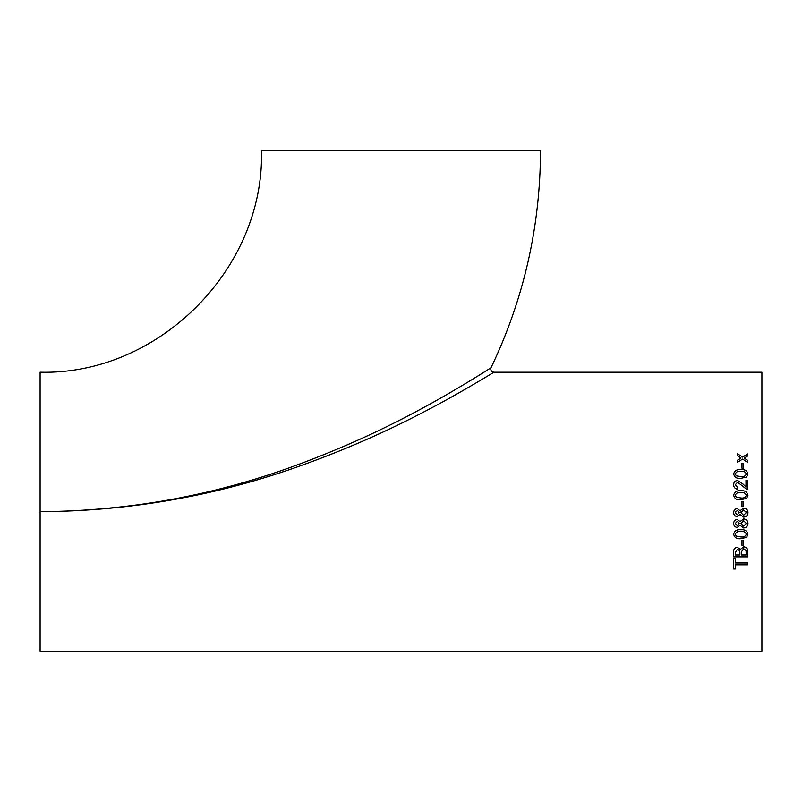 <?xml version="1.0" encoding="UTF-8"?>
<svg xmlns="http://www.w3.org/2000/svg" width="802" height="802" viewBox="0 0 802 802"><rect width="100%" height="100%" fill="white"/><g stroke="black" fill="none" stroke-linecap="round" stroke-linejoin="round"><path stroke-width="1.2" d="M40.1 372.208L40.1 511.706C131.287 511.044 219.116 494.654 303.607 462.533C345.552 446.664 384.9 428.689 421.672 408.609C456.498 389.983 491.536 367.416 491.024 367.717C489.35 368.83 453.752 391.617 418.704 410.203C381.772 430.193 342.484 447.977 300.85 463.566C217.853 494.894 130.937 510.944 40.1 511.706L40.1 651.194L761.9 651.194L761.9 372.208L493.872 372.208C491.295 371.727 490.353 370.233 491.045 367.707C523.796 299.116 540.277 226.816 540.498 150.806L261.502 150.806C264.55 269.121 158.395 375.256 40.1 372.208M733.73 511.706L733.66 512.628C733.73 515.004 734.913 516.318 737.218 516.588L740.035 514.453L743.614 517.13C746.371 516.889 747.815 515.375 747.955 512.608C747.815 509.851 746.381 508.338 743.665 508.077L740.035 510.714L737.259 508.628C734.943 508.899 733.74 510.242 733.66 512.628C733.74 510.242 734.943 508.909 737.259 508.628L740.035 510.714L743.665 508.087C746.381 508.348 747.815 509.851 747.955 512.608L747.895 511.706M40.1 511.706C130.566 511.125 217.954 495.606 302.264 465.14C343.888 450.173 383.266 433.03 420.398 413.722C455.576 395.807 491.987 373.411 493.842 372.228C494.583 371.787 458.945 393.882 423.757 411.987C386.564 431.506 346.855 448.95 304.62 464.298C219.588 495.305 131.418 511.105 40.1 511.706L48.28 511.656M744.206 458.112L747.775 455.907L747.775 453.932L742.612 457.08L737.459 453.772L737.459 455.747L741.028 458.052L737.459 460.258L737.459 462.283L742.622 459.085L747.775 462.453L747.775 460.428L744.206 458.112L747.775 460.468M741.98 468.258L741.98 463.305L743.614 463.305L743.614 468.258L741.98 468.258M740.817 469.641C736.868 469.22 734.482 470.664 733.66 473.972C734.462 477.31 736.848 478.764 740.817 478.353L746.602 477.02L747.955 473.972C747.143 470.664 744.757 469.22 740.817 469.641L740.817 469.671C744.757 469.25 747.143 470.694 747.955 474.002M733.66 484.739C733.72 482.182 735.023 480.769 737.549 480.488L743.344 484.318L745.97 487.075L743.344 484.298L737.549 480.468C735.023 480.739 733.72 482.152 733.66 484.719C733.7 487.335 735.023 488.819 737.639 489.17L737.82 487.385L735.284 484.759L737.569 482.233L746.522 489.16L747.775 489.35L747.775 480.288L745.97 480.288L747.775 480.318M745.97 487.055L745.97 480.288M733.66 495.275C734.482 491.857 736.868 490.363 740.817 490.794C736.868 490.353 734.482 491.847 733.66 495.265C734.462 498.694 736.848 500.197 740.817 499.766L746.602 498.403L747.955 495.265C747.143 491.847 744.757 490.353 740.817 490.784L740.817 490.794C744.757 490.363 747.143 491.857 747.955 495.275M741.98 506.633L741.98 501.39L743.614 501.39L743.614 506.633L741.98 506.633M733.66 523.475C733.73 525.841 734.913 527.155 737.218 527.425L740.035 525.29L743.614 527.957C746.371 527.716 747.815 526.212 747.955 523.455C747.815 520.709 746.381 519.205 743.665 518.944L740.035 521.571L737.259 519.485C734.943 519.766 733.74 521.089 733.66 523.475C733.73 525.831 734.913 527.145 737.218 527.405L740.035 525.28L743.614 527.947C746.371 527.706 747.815 526.202 747.955 523.445M740.817 529.761C736.868 529.33 734.482 530.824 733.66 534.232C734.462 537.631 736.848 539.114 740.817 538.693L746.602 537.34L747.955 534.232C747.143 530.824 744.757 529.33 740.817 529.761M741.98 545.4L741.98 540.287L743.614 540.287L743.614 545.4L741.98 545.4M743.735 546.804L740.356 549.38L737.319 547.335C734.752 547.726 733.529 549.23 733.66 551.826L733.66 556.859L747.775 556.859L747.775 551.816C747.965 548.859 746.612 547.195 743.735 546.804M735.284 562.974L735.284 558.743L733.66 558.743L733.66 568.979L735.284 568.979L735.284 564.819L747.775 564.819L747.775 562.974L735.284 562.974M735.284 568.929L733.66 568.929M747.775 564.778L735.284 564.819M747.775 556.829L733.66 556.829M737.489 549.22L735.284 552.377L737.489 549.22L739.464 550.573L737.489 549.25M735.284 552.377L735.284 554.974L739.634 554.974L739.464 550.533M746.151 554.934L746.081 550.593L743.705 548.698L741.259 552.007L743.705 548.728L746.081 550.593M746.151 551.686L746.081 550.623M746.151 551.786L746.151 554.974L741.259 554.974L741.259 552.007M739.634 552.167L739.464 550.573M743.614 545.38L741.98 545.38M747.955 534.212L746.602 537.32L740.817 538.663C736.848 539.094 734.462 537.611 733.66 534.212M746.331 534.212L746.331 534.232C745.459 532.017 743.624 531.114 740.807 531.546C737.99 531.104 736.146 532.007 735.284 534.232L736.256 536.107L740.807 536.909C743.624 537.34 745.459 536.448 746.331 534.232C745.459 531.997 743.624 531.104 740.807 531.536L740.807 531.546C737.99 531.114 736.146 532.017 735.284 534.252M739.264 523.435L737.309 521.28L735.284 523.445L737.228 525.621L739.264 523.435L737.309 521.29L735.284 523.455M746.331 523.435L743.644 520.749L740.898 523.495L743.584 526.162L746.331 523.445L743.644 520.739L740.898 523.495M747.955 512.608C747.815 515.375 746.371 516.879 743.614 517.13L740.035 514.453L737.218 516.588C734.913 516.318 733.73 514.994 733.66 512.628M735.434 511.706L735.284 512.608L737.228 514.784L739.264 512.588L737.309 510.433L735.284 512.608L735.434 511.706M741.028 511.706L740.898 512.648L743.584 515.325L746.331 512.588L746.221 511.706L746.331 512.588L743.644 509.892L740.898 512.648L741.028 511.706M741.98 501.4L743.614 501.4M740.807 497.972C743.624 498.413 745.459 497.511 746.331 495.275L746.331 495.265C745.459 493.029 743.624 492.137 740.807 492.568C737.99 492.137 736.146 493.04 735.284 495.285L736.256 497.16L740.807 497.962C743.624 498.403 745.459 497.501 746.331 495.265M735.284 495.295L736.256 497.15L740.807 497.962M735.284 484.759L737.82 487.405M733.66 474.002C734.482 470.704 736.868 469.26 740.817 469.671M735.284 473.992L736.256 475.837L740.807 476.629C743.624 477.05 745.459 476.177 746.331 474.002L746.331 473.972C745.459 471.817 743.624 470.944 740.807 471.365C737.99 470.944 736.146 471.817 735.284 473.992L736.256 475.807L740.807 476.599C743.624 477.02 745.459 476.147 746.331 473.972M741.98 463.345L743.614 463.345M737.459 453.812L742.612 457.08M742.612 457.12L747.775 453.972M737.459 460.308L741.028 458.052"/></g></svg>
